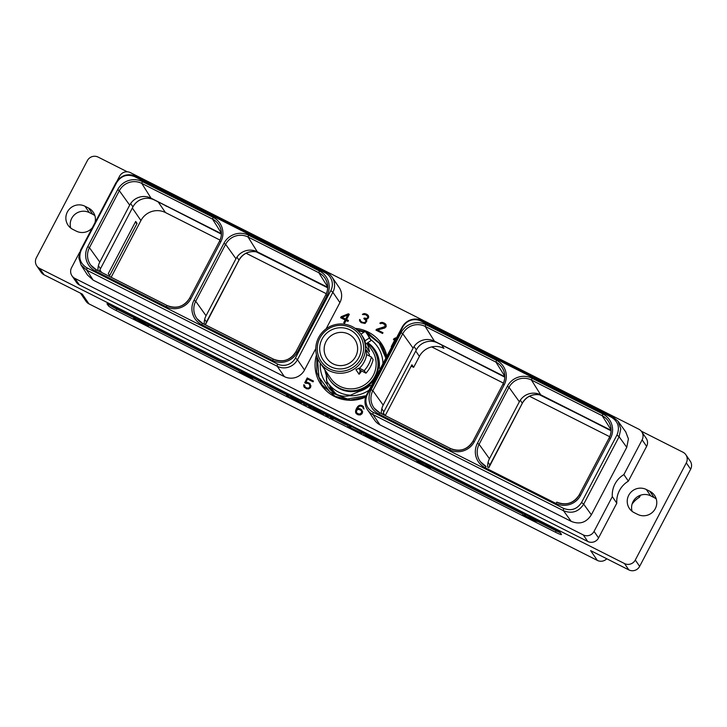 <?xml version="1.0" encoding="UTF-8"?>
<svg xmlns="http://www.w3.org/2000/svg" width="727" height="727" viewBox="0 0 727 727"><rect width="100%" height="100%" fill="white"/><g stroke="black" fill="none" stroke-linecap="round" stroke-linejoin="round"><path stroke-width="1.09" d="M537.371 521.323L556.164 530.801A7.806 0.718 -152.3 0 0 560.263 532.691M108.986 304.204L109.114 304.386A7.806 0.718 -152.3 0 0 116.838 309.111L133.977 317.754M148.79 325.233L238.919 370.715M253.205 377.922L286.974 394.961M301.787 402.44L304.086 403.594M306.467 404.803L309.129 406.139M323.942 413.618L325.233 414.272M328.622 415.98L329.958 416.653M333.348 418.361L339.4 421.415M344.962 424.223L347.388 425.449M362.037 432.838L363.364 433.51M377.658 440.726L416.044 460.091M430.993 467.643L522.322 513.725M237.747 368.998L239.901 372.142L248.734 376.604L252.796 378.285L253.314 376.859M415.853 458.873L415.571 459.4L416.871 460.954L422.932 464.508L430.693 468.106L431.393 466.888L429.939 466.152M427.085 464.962L420.288 461.381M135.413 317.363L134.141 317.445L133.586 318.499L136.885 319.626L148.408 325.969L140.511 319.935M148.408 325.969L148.953 324.924L146.154 322.779M537.835 520.441L537.28 521.486L531.919 517.442M288.401 394.561L287.129 394.652L286.583 395.697L288.982 396.915L289.882 396.833L301.396 403.176L293.508 397.142M301.396 403.176L301.95 402.131L299.151 399.986M306.085 405.539L306.376 404.112L304.349 403.094L303.795 404.139L306.085 405.539L303.795 404.139M310.556 405.748L309.284 405.83L308.739 406.884L312.037 408.011L323.551 414.354L315.663 408.32M323.551 414.354L324.106 413.309L321.307 411.164M324.878 413.163L326.214 415.699L328.24 416.716L328.786 415.671L328.022 414.554M346.216 423.732L348.369 426.876L361.646 433.583L361.901 432.083L350.541 425.922M362.191 431.802L364.345 434.937L373.178 439.399L377.24 441.089L378.022 440.017L377.24 440.726L374.814 439.144L376.313 439.372L372.942 437.218M113.085 306.094A7.806 0.718 -152.3 0 0 107.023 303.713A7.806 0.718 -152.3 0 0 107.069 303.877L108.378 305.785A7.806 0.718 -152.3 0 0 116.102 310.511L555.428 532.2A7.806 0.718 -152.3 0 0 561.48 534.572A7.806 0.718 -152.3 0 0 561.435 534.409L560.135 532.5A7.806 0.718 -152.3 0 0 552.402 527.784L113.085 306.094M685.861 454.748A8.042 7.897 -34.4 0 1 686.297 462.872L635.298 560.017A8.042 7.897 -34.4 0 1 624.493 563.543L39.703 268.445L44.056 274.797L82.269 294.081L88.976 303.877L597.34 560.408L590.624 550.612L628.837 569.895A8.042 7.897 145.6 0 0 639.642 566.369L690.65 469.215A8.042 7.897 145.6 0 0 690.214 461.1L685.861 454.748A8.042 7.897 -34.4 0 0 682.944 452.203L641.305 431.184M127.27 171.799L98.163 157.105A8.042 7.897 -34.4 0 0 87.358 160.631L36.35 257.785A8.042 7.897 -34.4 0 0 39.703 268.445M94.992 222.662A13.122 12.868 -34.4 0 0 88.467 208.004L84.977 206.241A13.122 12.868 -34.4 0 0 68.074 225.225A13.122 12.868 -34.4 0 0 72.827 229.378L76.317 231.141A13.122 12.868 -34.4 0 0 92.284 227.824M634.189 512.653L637.679 514.407A13.122 12.868 -34.4 0 0 654.573 495.423A13.122 12.868 -34.4 0 0 649.82 491.27L646.33 489.516A13.122 12.868 -34.4 0 0 629.437 508.5A13.122 12.868 -34.4 0 0 634.189 512.653M587.743 541.461L583.254 534.908L74.899 278.386L79.388 284.939L587.743 541.461A8.042 7.897 145.6 0 0 598.548 537.944L616.805 503.175A23.664 23.209 145.6 0 1 628.364 481.147L646.621 446.378A8.042 7.897 145.6 0 0 646.176 438.263L641.696 431.711A8.042 7.897 -34.4 0 0 638.779 429.166L130.415 172.635A8.042 7.897 -34.4 0 0 119.619 176.152L117.156 180.841M79.388 284.939A8.042 7.897 145.6 0 1 76.471 282.385L71.982 275.833A8.042 7.897 -34.4 0 0 74.899 278.386M44.056 274.797A8.042 7.897 145.6 0 1 41.139 272.252L36.786 265.9M94.892 215.665A13.122 12.868 -34.4 0 0 92.811 214.347L89.321 212.593A13.122 12.868 -34.4 0 0 70.746 228.06M88.976 303.877A8.042 7.897 145.6 0 1 86.059 301.332L80.479 293.181M606.781 558.763A8.042 7.897 145.6 0 1 597.34 560.408M640.523 495.205L639.424 497.295A23.664 23.209 -34.4 0 0 632.045 504.184M609.717 436.736L529.474 396.242M503.447 383.111L431.711 346.906M326.323 293.726L246.071 253.232M220.045 240.101L165.456 212.557A18.275 17.921 145.6 0 0 140.929 220.554L111.158 277.26M639.424 497.295L638.579 496.059M646.33 489.516L650.683 495.859A13.122 12.868 -34.4 0 0 632.108 511.335M650.683 495.859L654.173 497.622A13.122 12.868 -34.4 0 1 656.254 498.94M268.009 257.322L267.5 257.067M267.863 257.594L327.677 287.783M611.08 430.793L546.277 397.742M166.356 206.023L221.408 234.149M166.21 206.295L165.847 205.768M504.802 377.159L444.624 346.443M236.92 257.167L238.947 260.13A15.894 15.594 145.6 0 1 256.058 251.76L327.686 287.438M221.417 233.812L154.278 199.934A15.894 15.594 145.6 0 0 132.941 206.886L100.462 268.745A15.894 15.594 145.6 0 0 99.39 271.325M137.058 223.416L109.641 275.624L108.278 273.625L135.685 221.417L137.058 223.416L135.14 222.453M98.009 270.626A15.894 15.594 145.6 0 1 99.781 262.093L129.688 205.132A15.894 15.594 145.6 0 1 151.025 198.171L221.417 233.694M325.214 272.798L134.74 176.679C127.189 173.753 121.173 175.716 116.683 182.559L81.279 250.006C78.198 257.567 80.07 263.501 86.886 267.836L277.36 363.954A13.45 13.186 -34.4 0 0 295.407 358.066L330.821 290.618A13.45 13.186 -34.4 0 0 325.214 272.798L326.596 272.352L136.058 176.207C127.634 172.962 120.918 175.171 115.911 182.822L80.506 250.27L81.279 250.006M86.74 270.144L93.165 280.131L284.339 376.604A15.022 14.74 145.6 0 0 304.513 370.025L297.443 359.711A15.022 14.74 145.6 0 1 277.278 366.29L86.74 270.144L81.079 265.055L78.798 257.776L80.506 250.27M295.407 358.066L297.443 359.711L332.857 292.263L330.821 290.618M326.596 272.352A15.022 14.74 145.6 0 1 332.857 292.263L339.918 302.577A15.022 14.74 145.6 0 0 339.1 287.419L332.039 277.105M93.165 280.131L87.494 275.024L81.079 265.055M304.513 370.025L315.8 348.524M326.123 328.849L339.918 302.577M583.254 534.908A8.042 7.897 -34.4 0 0 594.059 531.392L612.316 496.623A23.664 23.209 145.6 0 1 623.875 474.595L628.364 481.147M79.588 252.396L71.546 267.718A8.042 7.897 -34.4 0 0 71.982 275.833M623.875 474.595L642.132 439.826A8.042 7.897 -34.4 0 0 641.696 431.711M366.69 394.652L402.104 327.205A15.022 14.74 145.6 0 1 422.269 320.625L612.743 416.744L618.041 421.242L625.729 431.856L628.41 438.89L626.765 447.332L591.36 514.78C586.407 522.595 579.683 524.785 571.186 521.35L380.012 424.877A15.022 14.74 145.6 0 1 374.578 420.124L367.508 409.81A15.022 14.74 145.6 0 1 366.69 394.652L367.435 394.407A13.45 13.186 -34.4 0 0 373.033 412.227L563.507 508.346C571.068 511.272 577.084 509.309 581.564 502.466L616.969 435.019C620.049 427.467 618.186 421.524 611.371 417.198L420.888 321.08A13.45 13.186 -34.4 0 0 402.84 326.959L367.435 394.407M355.13 328.359A36.504 35.814 145.6 0 1 381.457 343.626A36.504 35.814 145.6 0 1 386.855 356.248M365.672 397.096A36.504 35.814 145.6 0 1 321.216 384.892A36.504 35.814 145.6 0 1 316.49 354.831M305.885 383.356L307.821 383.356L309.666 384.538L309.784 387.191L308.548 388.109L306.849 388.018L305.004 386.837L304.64 385.192L303.741 384.737L303.877 386.528L306.421 388.763L308.639 388.936L310.438 387.718L310.947 385.864L309.357 383.174L305.794 382.457L307.566 379.067L313.046 381.829L313.446 381.075L307.23 377.94L304.704 382.756L305.885 383.356M362.655 411.718L360.965 409.21L359.029 408.474L357.293 408.701L358.92 406.52L360.447 406.011L362.319 406.693L364 409.01L363.318 406.484L360.746 405.184L358.611 405.757L355.639 410.519L356.285 413.69L358.029 414.799L360.247 414.981L362.037 413.754L362.655 411.718M348.333 313.81L341.145 316.699L340.618 317.717L345.152 320.007L343.726 322.715L344.653 323.179L346.07 320.471L347.96 321.425L348.46 320.471L346.57 319.526L349.314 314.3L348.333 313.81L341.236 316.827L340.736 317.781M396.397 338.064L394.089 338.518L393.443 339.745L395.288 338.964L391.235 346.688L391.744 346.943M365.099 323.47L366.817 321.061L365.899 319.353L367.789 318.753L368.753 316.917L366.69 314.228L364.009 313.591L362.428 314.5L365.726 314.7L367.753 316.499L367.608 317.772L366.781 318.381L364.109 318.062L363.809 318.626L365.917 320.462L365.454 322.306L362.828 322.552L360.801 321.279L359.601 319.453L359.583 320.689L361.11 322.643L365.099 323.47M376.413 329.331L375.986 330.149L382.575 333.475L382.975 332.721L377.522 329.967L384.756 328.022L386.173 326.632L386.037 324.705L384.501 323.215L382.366 322.379L380.33 322.761L379.857 323.297L380.612 323.679L382.075 323.206L384.801 324.578L385.037 326.568L376.413 329.331L376.113 330.212M612.316 496.623L616.805 503.175M380.012 424.877L372.951 414.563L563.425 510.681L563.507 508.346M618.041 421.242L620.776 428.812L619.095 436.736L583.681 504.184C578.674 511.826 571.949 514.007 563.489 510.717L563.425 510.681M373.033 412.227L372.951 414.563A15.022 14.74 145.6 0 1 367.508 409.81M381.411 413.636A15.894 15.594 145.6 0 1 383.184 405.103L413.09 348.142A15.894 15.594 145.6 0 1 434.428 341.181L504.82 376.704M382.784 414.335A15.894 15.594 145.6 0 1 383.865 411.755L416.335 349.896A15.894 15.594 145.6 0 1 437.672 342.944L504.811 376.822M411.209 366.117L413.645 367.344L419.406 356.375A18.275 17.921 -34.4 0 1 443.933 348.369L441.553 344.898M413.645 367.344L411.9 364.8L385.246 415.571M330.085 387.664A30.761 30.171 -34.4 0 0 330.14 387.745A30.761 30.171 -34.4 0 0 335.947 394.043M321.997 384.774A36.504 35.814 -34.4 0 0 323.47 387.827M381.066 344.325A36.504 35.814 145.6 0 1 383.383 346.788M327.695 287.319L257.303 251.806A15.894 15.594 -34.4 0 0 235.966 258.757L206.059 315.727A15.894 15.594 -34.4 0 0 204.287 324.26M488.081 462.381L489.871 464.998L522.349 403.14A15.894 15.594 145.6 0 1 539.461 394.761L611.089 430.448M486.027 466.434A16.712 16.394 145.6 0 1 479.102 444.306L489.453 458.728A15.894 15.594 -34.4 0 0 487.681 467.261M489.453 458.728L519.36 401.767A15.894 15.594 -34.4 0 1 540.697 394.816L611.089 430.329M307.23 377.94L304.822 382.82M313.41 381.139L307.321 378.067M305.794 382.457L307.23 382.338M308.248 382.611L307.321 382.466M309.357 383.174L308.33 382.738M310.247 383.938L309.448 383.302M303.877 386.528L304.513 387.564M303.722 385.51L303.968 386.655M303.741 384.737L303.804 385.637M304.64 385.274L303.831 384.865M305.004 386.837L305.685 387.436M306.849 388.018L305.776 387.564M307.739 388.209L306.93 388.145M308.548 388.109L307.821 388.336M309.266 387.7L308.639 388.236M309.784 387.191L309.357 387.827M310.002 386.764L309.875 387.318M310.129 386.055L310.093 386.891M310.047 385.246L310.211 386.182M309.666 384.538L310.138 385.374M355.667 412.663L356.303 413.699M355.512 411.646L355.757 412.791M355.639 410.519L355.603 411.773M356.157 409.092L355.73 410.646M356.857 407.747L356.239 409.219M357.748 406.511L356.948 407.874M358.611 405.757L357.829 406.638M359.547 405.284L358.693 405.884M360.746 405.184L359.629 405.412M361.764 405.457L360.837 405.312M362.5 405.83L361.855 405.584M363.382 406.593L362.582 405.957M363.191 407.911L363.336 408.674M362.809 407.202L363.273 408.038M357.293 408.701L359.029 408.474M360.038 408.747L359.111 408.601M360.965 409.21L360.129 408.874M361.846 409.973L361.046 409.337M361.274 410.582L361.801 412.745L360.238 414.272L357.375 413.599L356.412 412.254L356.775 410.128L358.72 409.292L361.274 410.582L361.801 412.745M361.71 412.618L359.347 414.254L356.793 412.963M349.278 314.364L348.415 313.937M346.57 319.526L348.424 320.543M345.152 320.007L343.853 322.77M345.734 319.18L342.099 317.263L347.779 315L345.734 319.18L342.099 317.263M347.779 315L345.643 319.053M395.288 338.964L391.353 346.743M394.089 338.518L393.643 339.663M395.842 337.782L394.17 338.646M359.583 320.689L360.01 321.434M359.511 319.953L359.674 320.816M359.601 319.453L359.601 320.08M360.328 319.907L359.683 319.58M361.673 321.97L360.892 321.407M362.828 322.552L361.755 322.097M363.9 322.843L362.909 322.679M365.027 322.624L364.5 322.961M365.89 321.488L365.545 322.434M365.917 320.462L365.972 321.616M365.527 319.744L366.008 320.589M364.109 318.062L363.927 318.69M364.772 318.399L364.191 318.19M366.154 318.59L364.863 318.526M366.781 318.381L366.244 318.717M367.608 317.772L366.871 318.508M367.835 317.326L367.689 317.899M367.753 316.499L367.926 317.454M367.371 315.782L367.844 316.627M362.9 313.964L362.564 314.573M364.009 313.591L362.982 314.091M364.927 313.582L364.1 313.719M366.326 314.046L365.018 313.71M367.889 315.073L366.781 314.355M368.425 315.818L367.98 315.2M365.899 319.353L366.744 320.371M384.21 327.177L376.504 329.458M385.037 326.568L384.301 327.304M385.265 326.123L385.128 326.696M385.192 325.296L385.355 326.25M384.801 324.578L385.274 325.423M380.33 322.761L379.994 323.37M381.448 322.388L380.421 322.888M382.366 322.379L381.53 322.515M383.765 322.843L382.447 322.506M384.501 323.215L383.847 322.97M385.51 323.969L384.592 323.342M386.046 324.715L385.601 324.097M377.522 329.967L382.938 332.784M253.023 378.267L250.37 376.35L251.86 376.568L248.489 374.423M240.392 370.57L249.615 375.568L241.01 371.479L240.392 370.57M250.452 376.795L241.982 372.906L241.319 371.924L250.37 377.013M252.769 376.586L252.278 377.531M253.341 376.877L252.787 377.922M252.314 376.35L252.051 376.85M241.255 371.015L241.01 371.479M249.016 375.85L248.761 376.322M242.255 372.397L241.982 372.906M427.512 464.762L426.004 463.999M429.266 465.643L427.476 464.826M430.011 466.016L429.157 465.853M419.07 460.836L418.661 461.627L417.961 460.618L419.679 461.091L429.802 466.416M419.706 461.1L419.197 462.072L418.661 461.627M420.588 461.572L420.033 462.626L419.197 462.072M421.733 462.236L421.178 463.29L420.033 462.626M423.196 463.026L422.651 464.071L421.178 463.29M426.44 464.662L425.895 465.707L422.651 464.071M427.776 465.398L427.267 466.361L425.895 465.707M428.694 465.862L428.221 466.752L427.267 466.361M428.866 465.952L428.221 466.752M430.838 467.934L428.457 466.734M415.889 458.891L415.571 459.4M416.371 459.137L415.708 459.246M417.58 459.746L416.262 459.346M418.843 460.382L417.543 459.818M137.176 318.253L133.586 318.499M139.03 319.362L143.355 322.688L137.103 319.535L139.03 319.362M536.862 519.941L536.59 520.468M521.15 512.008L523.304 515.152L533.927 520.468L537.28 521.486M523.785 513.58L532.818 518.269L534.89 520.278L525.385 515.916L523.785 513.58M533.118 518.469L525.73 514.562M534.445 519.632L534.145 520.205M533.682 518.842L533.182 519.805M532.355 518.106L531.801 519.151M525.93 514.861L525.385 515.916M290.173 395.452L286.583 395.697M292.027 396.569L296.343 399.895L290.1 396.742L292.027 396.569M306.376 404.112L305.822 405.166M312.328 406.638L308.739 406.884M314.182 407.747L318.499 411.073L312.256 407.92L314.182 407.747M328.24 416.716L326.723 414.517L324.705 413.49M326.977 414.026L326.723 414.517M324.06 412.554L326.287 413.872M333.411 418.234L332.957 419.097L332.021 417.734L336.165 419.279L329.422 415.871L330.93 418.08L332.957 419.097M329.676 415.39L329.422 415.871M331.703 416.417L331.448 416.898M332.066 416.598L331.712 417.28M332.521 416.825L332.194 417.452M333.502 417.316L333.202 417.871M334.538 417.843L334.266 418.361M336.419 418.797L336.165 419.279M336.783 418.979L336.428 419.652M345.425 423.332L344.88 424.368L339.327 421.315L344.88 424.368M345.061 423.15L344.625 423.986M339.773 420.479L339.327 421.315M351.005 426.585L350.45 427.64L348.606 424.941M361.901 432.083L361.346 433.138L350.45 427.64M377.213 439.381L376.722 440.326M376.759 439.153L376.504 439.644M364.836 433.374L374.06 438.363L365.454 434.283L364.836 433.374M374.896 439.59L366.435 435.7L365.763 434.728L374.814 439.808M365.708 433.81L365.454 434.283M373.46 438.645L373.205 439.126M366.699 435.2L366.435 435.7M360.974 334.147L365.181 331.439A30.125 29.553 145.6 0 1 367.026 333.857A30.125 29.553 145.6 0 1 369.38 337.982L371.124 340.527L366.744 343.344C367.617 344.289 368.525 347.115 369.461 351.823L365.999 346.47M366.744 343.344L365.645 344.025M369.461 351.823L366.035 346.815L364.999 340.799L369.38 337.982M367.026 333.857L368.771 336.401A30.125 29.553 145.6 0 1 371.124 340.527M320.007 362.718A24.972 24.5 -34.4 0 1 322.143 332.466A24.972 24.5 -34.4 0 1 352.168 326.587A24.972 24.5 145.6 0 1 361.219 334.493A24.972 24.5 145.6 0 1 359.083 364.745A24.972 24.5 145.6 0 1 329.049 370.625A24.972 24.5 -34.4 0 1 320.007 362.718L330.73 378.367A24.972 24.5 -34.4 0 0 339.773 386.273A24.972 24.5 145.6 0 0 369.798 380.394A24.972 24.5 145.6 0 0 371.933 350.141L367.117 343.108M366.653 354.631L366.281 349.869L369.443 354.494L369.216 355.912M364.209 370.625L359.483 368.244A24.972 24.5 145.6 0 0 366.635 354.612L371.361 356.993A30.125 29.553 145.6 0 1 364.209 370.625L365.954 373.169L361.228 370.788C361.519 371.315 360.801 372.478 359.074 374.26A8.006 1.372 116.8 0 0 359.956 370.134L358.656 368.225M359.383 368.162L355.903 369.634L359.074 374.26M361.219 334.493L362.773 336.774A24.972 24.5 145.6 0 1 364.999 340.799M351.223 327.786A23.319 22.873 -34.4 0 0 319.916 337.991A23.319 22.873 -34.4 0 0 329.64 368.898A23.319 22.873 145.6 0 0 360.937 358.693A23.319 22.873 145.6 0 0 351.223 327.786M350.096 329.931A20.883 20.483 -34.4 0 0 322.061 339.073A20.883 20.483 -34.4 0 0 330.767 366.744A20.883 20.483 -34.4 0 0 358.793 357.611A20.883 20.483 -34.4 0 0 350.096 329.931M348.669 334.138A16.848 16.521 -34.4 0 0 326.977 358.511A16.848 16.521 -34.4 0 0 353.331 359.874A16.848 16.521 -34.4 0 0 348.669 334.138M330.312 386.391A30.125 29.553 -34.4 0 0 332.348 389.854A30.125 29.553 -34.4 0 0 335.347 393.534M325.024 370.043A27.59 27.063 -34.4 0 0 326.314 375.059L326.532 380.712A29.852 29.28 -34.4 0 0 327.75 382.647L332.548 389.645A29.852 29.28 -34.4 0 0 336.574 394.343M327.75 382.647A29.852 29.28 -34.4 0 0 338.564 392.098A29.852 29.28 145.6 0 0 351.414 395.243M326.314 375.059L327.095 384.519A19.82 19.438 -34.4 0 0 349.296 395.715L359.02 391.453A27.59 27.063 -34.4 0 0 370.079 385.419L371.297 385.883M329.476 385.001L331.021 390.245A19.82 19.438 -34.4 0 0 331.139 390.526M365.654 332.012L368.235 333.193L381.202 344.516L386.5 356.921M365.717 396.951L350.269 400.068L335.102 396.306L322.134 384.974L316.754 372.179L316.827 358.22L317.463 358.456L318.935 377.14L330.049 392.135L347.515 398.996L366.19 395.715M356.893 329.713L364.8 331.685M385.864 358.129L379.303 343.253L366.535 333.166M364.063 332.157L357.802 330.521M370.652 339.554A31.552 30.952 145.6 0 1 382.938 363.7M367.771 342.69A27.59 27.063 145.6 0 1 374.778 349.669A27.59 27.063 145.6 0 1 379.249 367.944L380.321 368.689M379.249 367.944L380.466 368.407M374.832 349.751A27.59 27.063 -34.4 0 0 367.698 342.735M330.022 380.348A26.681 26.172 -34.4 0 0 339.682 388.791A26.681 26.172 145.6 0 0 371.761 382.511A26.681 26.172 145.6 0 0 374.041 350.196L373.533 349.451A26.681 26.172 145.6 0 1 371.243 381.766A26.681 26.172 145.6 0 1 339.173 388.045A26.681 26.172 -34.4 0 1 329.513 379.603L330.022 380.348M349.296 395.715A31.552 30.952 -34.4 0 0 369.043 390.172M327.095 384.519A31.552 30.952 145.6 0 1 320.289 363.127M326.196 374.896A27.59 27.063 145.6 0 1 324.914 369.879M367.226 343.035A26.681 26.172 145.6 0 1 373.533 349.451M325.714 371.052A26.681 26.172 -34.4 0 0 329.513 379.603M368.607 355.603A8.006 1.372 116.8 0 0 369.443 354.494M371.361 356.993L373.105 359.538A30.125 29.553 145.6 0 1 365.954 373.169M624.493 563.543L628.837 569.895M635.298 560.017L639.642 566.369M686.297 462.872L690.65 469.215M649.82 491.27L654.173 497.622M158.159 201.888L165.456 212.557M130.642 203.542L132.941 206.886M132.341 208.022L140.929 220.554M99.899 269.926L101.635 272.461M98.409 265.746L100.462 268.745M190.919 298.706A18.411 18.066 145.6 0 1 166.201 306.767L95.419 271.053A18.411 18.066 145.6 0 1 87.749 246.644L117.656 189.683A18.411 18.066 145.6 0 1 142.374 181.623L213.156 217.337A18.411 18.066 145.6 0 1 220.826 241.746L190.919 298.706L189.602 298.188A16.712 16.394 145.6 0 1 167.174 305.54L96.373 269.808A16.712 16.394 145.6 0 1 89.43 247.671L119.337 190.71A16.712 16.394 145.6 0 1 141.774 183.395L212.548 219.109A16.712 16.394 145.6 0 1 219.536 241.21M220.826 241.746L219.509 241.228L189.611 298.224C184.004 306.712 176.525 309.157 167.155 305.522L166.201 306.767M223.925 243.309A18.411 18.066 145.6 0 1 248.652 235.248L319.426 270.962A18.411 18.066 145.6 0 1 327.105 295.371L297.198 352.341A18.411 18.066 145.6 0 1 272.48 360.401L201.697 324.678A18.411 18.066 145.6 0 1 194.018 300.269L223.925 243.309L225.615 244.336A16.712 16.394 145.6 0 1 248.043 237.02L318.826 272.734A16.712 16.394 145.6 0 1 325.814 294.844M136.113 176.234L134.74 176.679M115.911 182.822L116.683 182.559M86.795 270.171L86.886 267.836M284.339 376.604L277.278 366.29L277.36 363.954M598.548 537.944L594.059 531.392M642.132 439.826L646.621 446.378M571.186 521.35L563.489 510.717M626.765 447.332L619.095 436.736L616.969 435.019M591.36 514.78L583.681 504.184L581.564 502.466M474.322 441.716A18.411 18.066 145.6 0 1 449.604 449.777L378.822 414.063A18.411 18.066 145.6 0 1 371.143 389.654L401.05 332.693A18.411 18.066 145.6 0 1 425.777 324.624L496.55 360.347A18.411 18.066 145.6 0 1 504.229 384.756L474.322 441.716L473.004 441.234A16.712 16.394 145.6 0 1 450.576 448.55L379.794 412.827L450.531 448.523M507.328 386.319A18.411 18.066 145.6 0 1 532.046 378.258L602.828 413.972A18.411 18.066 145.6 0 1 610.498 438.381L580.591 495.341A18.411 18.066 145.6 0 1 555.873 503.402L485.091 467.688A18.411 18.066 145.6 0 1 477.421 443.279L507.328 386.319L509.009 387.346A16.712 16.394 145.6 0 1 531.446 380.03L602.229 415.744A16.712 16.394 145.6 0 1 609.208 437.854M422.269 320.625L420.888 321.08M612.743 416.744L611.371 417.198M402.104 327.205L402.84 326.959M449.604 449.777L450.558 448.532C459.927 452.158 467.406 449.722 472.995 441.198L502.902 384.238L473.032 441.189M378.822 414.063L379.776 412.809A16.712 16.394 145.6 0 1 372.833 390.681L402.74 333.72A16.712 16.394 145.6 0 1 425.168 326.405L495.95 362.119A16.712 16.394 145.6 0 1 502.939 384.219M371.143 389.654L372.833 390.681L383.184 405.103M401.05 332.693L402.74 333.72L413.09 348.142M425.777 324.624L425.168 326.405L434.428 341.181M496.55 360.347L495.95 362.119L504.811 376.277M504.229 384.756L502.902 384.238C505.592 378.685 505.438 373.296 502.421 368.053M383.302 412.936L385.037 415.471M415.744 351.032L419.406 356.375M381.802 408.747L383.865 411.755M414.045 346.552L416.335 349.896M204.678 319.371L206.477 321.988L238.91 260.202M205.332 324.787A15.894 15.594 145.6 0 1 206.477 321.988L206.441 322.061M331.467 388.491A30.761 30.171 -34.4 0 0 332.512 390.772L331.476 388.509M297.198 352.341L295.88 351.85A16.712 16.394 145.6 0 1 273.452 359.165L202.651 323.433L273.407 359.147M272.48 360.401L273.434 359.147C282.803 362.782 290.282 360.338 295.871 351.813L325.778 294.853L295.871 351.813M201.697 324.678L202.651 323.433L197.072 318.78A16.712 16.394 145.6 0 1 195.708 301.296L225.615 244.336L235.966 258.757M202.624 323.424A16.712 16.394 145.6 0 1 197.072 318.78M194.018 300.269L195.708 301.296L206.059 315.727M248.652 235.248L248.043 237.02L257.303 251.806M319.426 270.962L318.826 272.734L327.686 286.892M327.105 295.371L325.778 294.853C328.468 289.31 328.313 283.912 325.296 278.668M520.314 400.177L522.313 403.212M488.726 467.797A15.894 15.594 145.6 0 1 489.871 464.998L489.834 465.071M580.591 495.341L579.283 494.86A16.712 16.394 145.6 0 1 556.846 502.175L556.809 502.148M555.873 503.402L556.827 502.157C566.197 505.792 573.685 503.348 579.274 494.823L609.181 437.863L579.31 494.814M485.091 467.688L486.054 466.443L480.465 461.79M477.421 443.279L479.102 444.306L509.009 387.346L519.36 401.767M532.046 378.258L531.446 380.03L540.697 394.816M602.828 413.972L602.229 415.744L611.089 429.902M610.498 438.381L609.181 437.863C611.87 432.311 611.707 426.922 608.699 421.678M219.027 225.043C222.035 230.286 222.198 235.675 219.509 241.228L189.629 298.179M213.156 217.337L212.548 219.109L221.417 233.267M142.374 181.623L141.774 183.395L151.025 198.171M117.656 189.683L119.337 190.71L129.688 205.132M87.749 246.644L89.43 247.671L99.781 262.093M95.419 271.053L96.4 269.817L167.128 305.513M88.467 208.004L92.811 214.347M84.977 206.241L89.321 212.593M108.378 305.785L109.114 304.386M116.102 310.511L116.838 309.111M555.428 532.2L556.164 530.801M359.956 370.134L361.21 370.761M379.776 412.809L374.196 408.165M256.349 251.833C248.752 250.788 242.963 253.569 238.965 260.184L205.359 324.796M539.743 394.843C532.155 393.798 526.357 396.578 522.359 403.194L488.753 467.806M96.373 269.808L90.793 265.155M332.348 389.854L334.102 392.416M384.847 349.841L381.202 344.516M325.787 390.299L322.134 384.974"/></g></svg>
